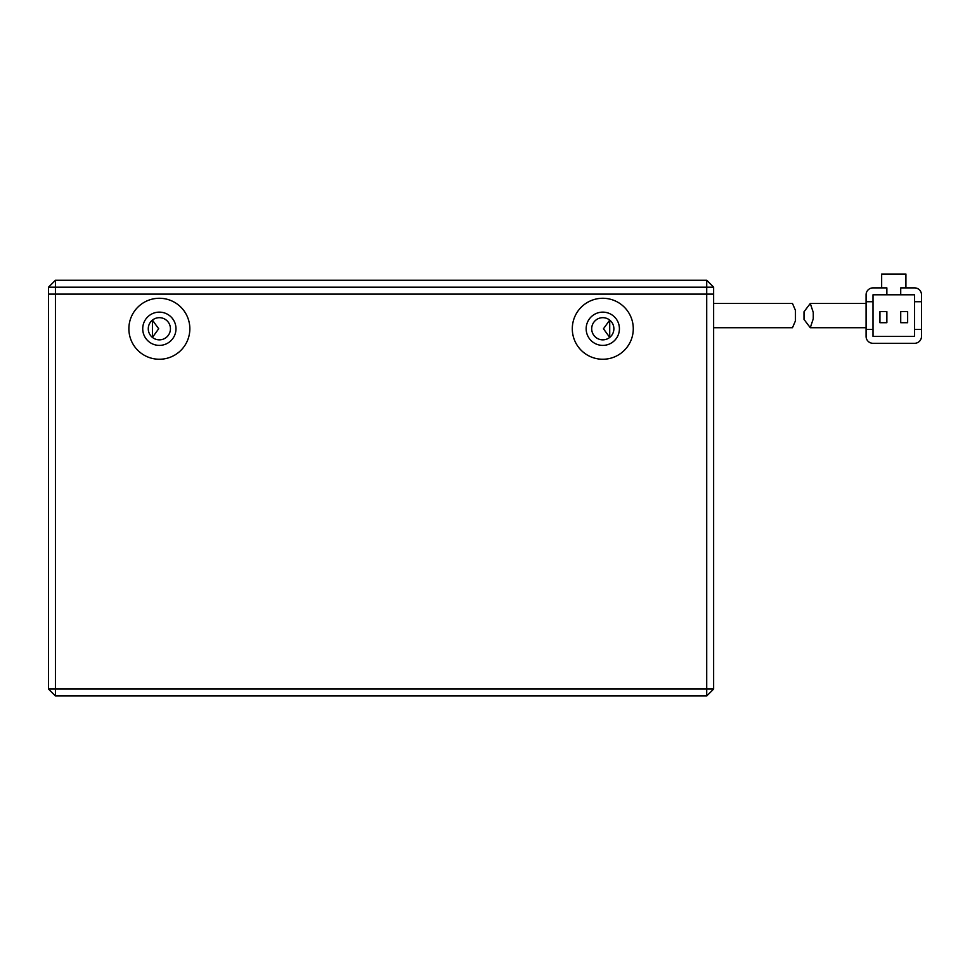 <?xml version="1.0" encoding="UTF-8"?>
<svg xmlns="http://www.w3.org/2000/svg" width="970" height="970" viewBox="0 0 970 970"><rect width="100%" height="100%" fill="white"/><g stroke="black" fill="none" stroke-linecap="round" stroke-linejoin="round"><path stroke-width="1.45" d="M152.423 320.112L152.423 337.414L158.692 328.769L152.423 320.112M159.359 317.675A11.082 11.082 0 0 0 148.277 328.757A11.082 11.082 0 0 0 159.359 339.852A11.082 11.082 0 0 0 170.441 328.757A11.082 11.082 0 0 0 159.359 317.675M602.782 317.675A11.082 11.082 0 0 0 591.7 328.757A11.082 11.082 0 0 0 602.782 339.852A11.082 11.082 0 0 0 613.877 328.757A11.082 11.082 0 0 0 602.782 317.675M609.718 337.414L609.718 320.112L603.461 328.757L609.718 337.414M706.718 280.257L706.718 287.193L713.641 287.193L706.718 280.257L55.423 280.257L48.5 287.193L55.423 287.193L55.423 280.257M713.641 287.193L713.641 689.052L706.718 689.052L706.718 294.116L55.423 294.116L713.641 294.116L706.718 294.116L706.718 287.193L55.423 287.193L55.423 294.116L48.5 294.116L48.5 689.052L55.423 695.975L55.423 689.052L48.5 689.052M48.5 287.193L48.5 294.116L55.423 294.116L55.423 689.052L706.718 689.052L706.718 695.975L55.423 695.975M713.641 327.727L792.478 327.727L795.461 320.803L795.461 310.388L792.478 303.477L713.641 303.477M803.997 311.782L810.289 303.477L813.272 312.449L813.272 318.754L810.289 327.727L803.997 319.409L803.997 311.782M905.907 287.884L905.907 274.025L881.657 274.025L881.657 287.884L873 287.884L886.859 287.884L886.859 294.807L873 294.807L873 329.448L866.077 329.448L866.077 336.384L866.077 301.743L873 301.743M914.577 343.307L873 343.307L914.577 343.307A6.923 6.923 0 0 0 921.5 336.384L921.5 294.807L921.5 301.743L914.577 301.743L914.577 294.807L886.859 294.807M873 287.884A6.923 6.923 0 0 0 866.077 294.807L866.077 301.743M873 343.307A6.923 6.923 0 0 1 866.077 336.384M873 329.448L873 336.384L914.577 336.384L914.577 329.448L921.5 329.448M900.718 294.807L900.718 287.884L914.577 287.884A6.923 6.923 0 0 1 921.5 294.807M914.577 329.448L914.577 301.743M907.641 322.707L907.641 311.625L900.718 311.625L900.718 322.707L907.641 322.707M886.859 322.707L886.859 311.625L879.923 311.625L879.923 322.707L886.859 322.707M159.359 298.275A30.482 30.482 0 0 0 128.877 328.757A30.482 30.482 0 0 0 159.359 359.252A30.482 30.482 0 0 0 189.841 328.757A30.482 30.482 0 0 0 159.359 298.275M159.359 312.134A16.623 16.623 0 0 0 142.723 328.757A16.623 16.623 0 0 0 159.359 345.393A16.623 16.623 0 0 0 175.982 328.757A16.623 16.623 0 0 0 159.359 312.134M602.782 298.275A30.482 30.482 0 0 0 572.3 328.757A30.482 30.482 0 0 0 602.782 359.252A30.482 30.482 0 0 0 633.277 328.757A30.482 30.482 0 0 0 602.782 298.275M602.782 312.134A16.623 16.623 0 0 0 586.159 328.757A16.623 16.623 0 0 0 602.782 345.393A16.623 16.623 0 0 0 619.418 328.757A16.623 16.623 0 0 0 602.782 312.134M713.641 689.052L706.718 695.975M795.461 320.803L795.461 310.388M866.077 303.477L810.289 303.477M866.077 327.727L810.289 327.727M813.26 312.449L813.26 313.649M813.26 317.542L813.26 318.754"/></g></svg>
